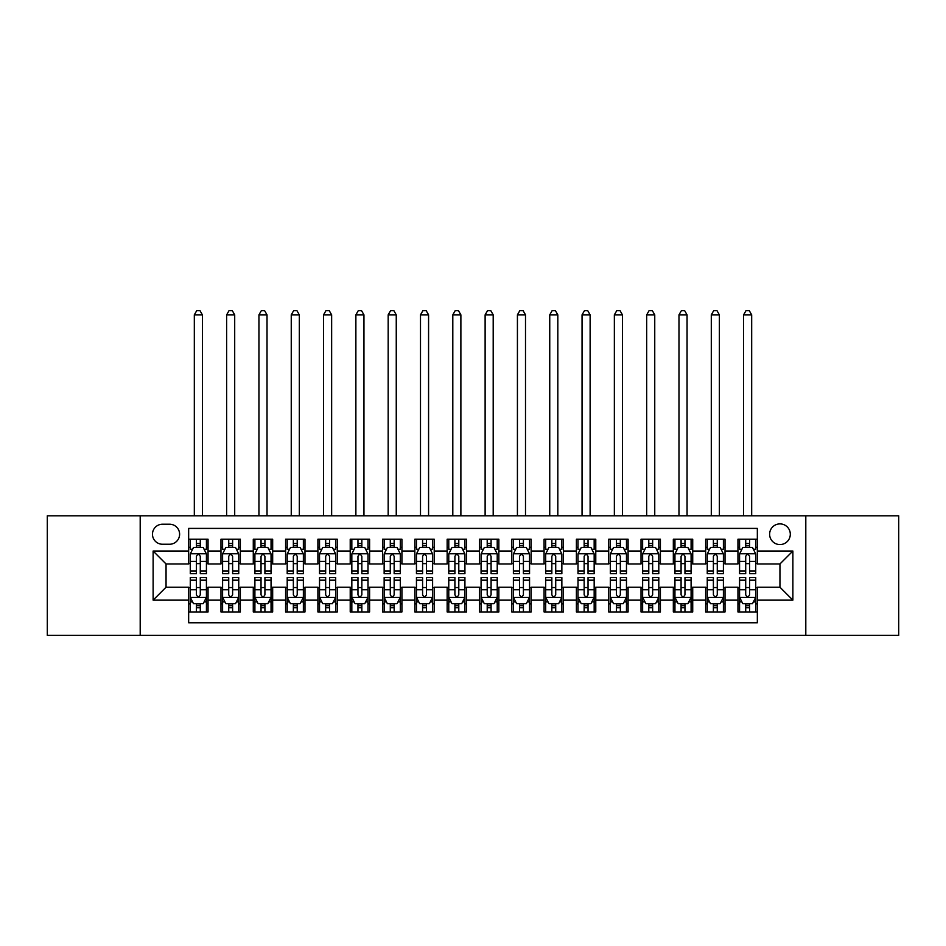<?xml version="1.0" encoding="UTF-8"?>
<svg xmlns="http://www.w3.org/2000/svg" width="946" height="946" viewBox="0 0 946 946"><rect width="100%" height="100%" fill="white"/><g stroke="black" fill="none" stroke-linecap="round" stroke-linejoin="round"><path stroke-width="1.42" d="M779.953 523.895A10.335 10.335 0 0 0 769.618 534.23A10.335 10.335 0 0 0 779.953 544.565A10.335 10.335 0 0 0 790.3 534.23A10.335 10.335 0 0 0 779.953 523.895M805.803 635.369L898.7 635.369L898.7 515.807L805.803 515.807L805.803 635.369L140.197 635.369L140.197 515.807L47.3 515.807L47.3 635.369L140.197 635.369M757.344 539.244L737.951 539.244L737.951 551.033L725.026 551.033L725.026 563.958L737.951 563.958L737.951 551.033M725.026 551.033L725.026 539.244L705.645 539.244L705.645 551.033L692.72 551.033L692.72 563.958L705.645 563.958L705.645 551.033M692.72 551.033L692.72 539.244L673.327 539.244L673.327 551.033L660.403 551.033L660.403 563.958L673.327 563.958L673.327 551.033M660.403 551.033L660.403 539.244L641.021 539.244L641.021 551.033L628.097 551.033L628.097 563.958L641.021 563.958L641.021 551.033M628.097 551.033L628.097 539.244L608.704 539.244L608.704 551.033L595.779 551.033L595.779 563.958L608.704 563.958L608.704 551.033M595.779 551.033L595.779 539.244L576.398 539.244L576.398 551.033L563.473 551.033L563.473 563.958L576.398 563.958L576.398 551.033M563.473 551.033L563.473 539.244L544.08 539.244L544.08 551.033L531.155 551.033L531.155 563.958L544.08 563.958L544.08 551.033M531.155 551.033L531.155 539.244L511.774 539.244L511.774 551.033L498.849 551.033L498.849 563.958L511.774 563.958L511.774 551.033M498.849 551.033L498.849 539.244L479.456 539.244L479.456 551.033L466.544 551.033L466.544 563.958L479.456 563.958L479.456 551.033M466.544 551.033L466.544 539.244L447.151 539.244L447.151 551.033L434.226 551.033L434.226 563.958L447.151 563.958L447.151 551.033M434.226 551.033L434.226 539.244L414.845 539.244L414.845 551.033L401.92 551.033L401.92 563.958L414.845 563.958L414.845 551.033M401.92 551.033L401.92 539.244L382.527 539.244L382.527 551.033L369.602 551.033L369.602 563.958L382.527 563.958L382.527 551.033M369.602 551.033L369.602 539.244L350.221 539.244L350.221 551.033L337.296 551.033L337.296 563.958L350.221 563.958L350.221 551.033M337.296 551.033L337.296 539.244L317.903 539.244L317.903 551.033L304.979 551.033L304.979 563.958L317.903 563.958L317.903 551.033M304.979 551.033L304.979 539.244L285.597 539.244L285.597 551.033L272.673 551.033L272.673 563.958L285.597 563.958L285.597 551.033M272.673 551.033L272.673 539.244L253.28 539.244L253.28 551.033L240.355 551.033L240.355 563.958L253.28 563.958L253.28 551.033M240.355 551.033L240.355 539.244L220.974 539.244L220.974 563.958L208.049 563.958L208.049 539.244L188.656 539.244M188.656 611.944L208.049 611.944L208.049 587.218L220.974 587.218L220.974 611.944L240.355 611.944L240.355 587.218L253.28 587.218L253.28 600.142L240.355 600.142M253.28 600.142L253.28 611.944L272.673 611.944L272.673 587.218L285.597 587.218L285.597 600.142L272.673 600.142M285.597 600.142L285.597 611.944L304.979 611.944L304.979 587.218L317.903 587.218L317.903 600.142L304.979 600.142M317.903 600.142L317.903 611.944L337.296 611.944L337.296 587.218L350.221 587.218L350.221 600.142L337.296 600.142M350.221 600.142L350.221 611.944L369.602 611.944L369.602 587.218L382.527 587.218L382.527 600.142L369.602 600.142M382.527 600.142L382.527 611.944L401.92 611.944L401.92 587.218L414.845 587.218L414.845 600.142L401.92 600.142M414.845 600.142L414.845 611.944L434.226 611.944L434.226 587.218L447.151 587.218L447.151 600.142L434.226 600.142M447.151 600.142L447.151 611.944L466.544 611.944L466.544 587.218L479.456 587.218L479.456 600.142L466.544 600.142M479.456 600.142L479.456 611.944L498.849 611.944L498.849 587.218L511.774 587.218L511.774 600.142L498.849 600.142M511.774 600.142L511.774 611.944L531.155 611.944L531.155 587.218L544.08 587.218L544.08 600.142L531.155 600.142M544.08 600.142L544.08 611.944L563.473 611.944L563.473 587.218L576.398 587.218L576.398 600.142L563.473 600.142M576.398 600.142L576.398 611.944L595.779 611.944L595.779 587.218L608.704 587.218L608.704 600.142L595.779 600.142M608.704 600.142L608.704 611.944L628.097 611.944L628.097 587.218L641.021 587.218L641.021 600.142L628.097 600.142M641.021 600.142L641.021 611.944L660.403 611.944L660.403 587.218L673.327 587.218L673.327 600.142L660.403 600.142M673.327 600.142L673.327 611.944L692.72 611.944L692.72 587.218L705.645 587.218L705.645 600.142L692.72 600.142M705.645 600.142L705.645 611.944L725.026 611.944L725.026 587.218L737.951 587.218L737.951 600.142L725.026 600.142M162.487 544.246L169.594 544.246A10.016 10.016 0 0 0 179.61 534.23A10.016 10.016 0 0 0 169.594 524.214L162.487 524.214A10.016 10.016 0 0 0 152.472 534.23A10.016 10.016 0 0 0 162.487 544.246M805.803 515.807L140.197 515.807M757.344 551.033L757.344 528.412L188.656 528.412L188.656 563.958L166.047 563.958L166.047 587.218L188.656 587.218L188.656 622.764L757.344 622.764L757.344 587.218L779.953 587.218L779.953 563.958L757.344 563.958L757.344 551.033L792.878 551.033L792.878 600.142L757.344 600.142M188.656 600.142L153.122 600.142L153.122 551.033L188.656 551.033M737.951 600.142L737.951 611.944L757.344 611.944M188.656 547.32L190.276 547.32M196.413 547.32L200.292 547.32M206.429 547.32L208.049 547.32M188.656 563.639L190.276 563.639M196.413 563.639L200.292 563.639M206.429 563.639L208.049 563.639M188.656 587.549L190.276 587.549M196.413 587.549L200.292 587.549M206.429 587.549L208.049 587.549M188.656 603.855L190.276 603.855M196.413 603.855L200.292 603.855M206.429 603.855L208.049 603.855M220.974 563.639L222.594 563.639M228.731 563.639L232.61 563.639M238.747 563.639L240.355 563.639M220.974 547.32L222.594 547.32M228.731 547.32L232.61 547.32M238.747 547.32L240.355 547.32M220.974 587.549L222.594 587.549M228.731 587.549L232.61 587.549M238.747 587.549L240.355 587.549M220.974 603.855L222.594 603.855M228.731 603.855L232.61 603.855M238.747 603.855L240.355 603.855M253.28 587.549L254.9 587.549M261.037 587.549L264.915 587.549M271.053 587.549L272.673 587.549M253.28 603.855L254.9 603.855M261.037 603.855L264.915 603.855M271.053 603.855L272.673 603.855M253.28 547.32L254.9 547.32M261.037 547.32L264.915 547.32M271.053 547.32L272.673 547.32M253.28 563.639L254.9 563.639M261.037 563.639L264.915 563.639M271.053 563.639L272.673 563.639M285.597 587.549L287.206 587.549M293.355 587.549L297.221 587.549M303.37 587.549L304.979 587.549M285.597 603.855L287.206 603.855M293.355 603.855L297.221 603.855M303.37 603.855L304.979 603.855M285.597 547.32L287.206 547.32M293.355 547.32L297.221 547.32M303.37 547.32L304.979 547.32M285.597 563.639L287.206 563.639M293.355 563.639L297.221 563.639M303.37 563.639L304.979 563.639M317.903 587.549L319.523 587.549M325.661 587.549L329.539 587.549M335.676 587.549L337.296 587.549M317.903 603.855L319.523 603.855M325.661 603.855L329.539 603.855M335.676 603.855L337.296 603.855M317.903 547.32L319.523 547.32M325.661 547.32L329.539 547.32M335.676 547.32L337.296 547.32M317.903 563.639L319.523 563.639M325.661 563.639L329.539 563.639M335.676 563.639L337.296 563.639M350.221 587.549L351.829 587.549M357.966 587.549L361.845 587.549M367.994 587.549L369.602 587.549M350.221 603.855L351.829 603.855M357.966 603.855L361.845 603.855M367.994 603.855L369.602 603.855M350.221 547.32L351.829 547.32M357.966 547.32L361.845 547.32M367.994 547.32L369.602 547.32M350.221 563.639L351.829 563.639M357.966 563.639L361.845 563.639M367.994 563.639L369.602 563.639M382.527 587.549L384.147 587.549M390.284 587.549L394.163 587.549M400.3 587.549L401.92 587.549M382.527 603.855L384.147 603.855M390.284 603.855L394.163 603.855M400.3 603.855L401.92 603.855M382.527 547.32L384.147 547.32M390.284 547.32L394.163 547.32M400.3 547.32L401.92 547.32M382.527 563.639L384.147 563.639M390.284 563.639L394.163 563.639M400.3 563.639L401.92 563.639M414.845 587.549L416.453 587.549M422.59 587.549L426.469 587.549M432.606 587.549L434.226 587.549M414.845 603.855L416.453 603.855M422.59 603.855L426.469 603.855M432.606 603.855L434.226 603.855M414.845 547.32L416.453 547.32M422.59 547.32L426.469 547.32M432.606 547.32L434.226 547.32M414.845 563.639L416.453 563.639M422.59 563.639L426.469 563.639M432.606 563.639L434.226 563.639M447.151 587.549L448.771 587.549M454.908 587.549L458.786 587.549M464.924 587.549L466.544 587.549M447.151 603.855L448.771 603.855M454.908 603.855L458.786 603.855M464.924 603.855L466.544 603.855M447.151 547.32L448.771 547.32M454.908 547.32L458.786 547.32M464.924 547.32L466.544 547.32M447.151 563.639L448.771 563.639M454.908 563.639L458.786 563.639M464.924 563.639L466.544 563.639M479.456 587.549L481.076 587.549M487.214 587.549L491.092 587.549M497.229 587.549L498.849 587.549M479.456 603.855L481.076 603.855M487.214 603.855L491.092 603.855M497.229 603.855L498.849 603.855M479.456 547.32L481.076 547.32M487.214 547.32L491.092 547.32M497.229 547.32L498.849 547.32M479.456 563.639L481.076 563.639M487.214 563.639L491.092 563.639M497.229 563.639L498.849 563.639M511.774 587.549L513.394 587.549M519.531 587.549L523.41 587.549M529.547 587.549L531.155 587.549M511.774 603.855L513.394 603.855M519.531 603.855L523.41 603.855M529.547 603.855L531.155 603.855M511.774 547.32L513.394 547.32M519.531 547.32L523.41 547.32M529.547 547.32L531.155 547.32M511.774 563.639L513.394 563.639M519.531 563.639L523.41 563.639M529.547 563.639L531.155 563.639M544.08 587.549L545.7 587.549M551.837 587.549L555.716 587.549M561.853 587.549L563.473 587.549M544.08 603.855L545.7 603.855M551.837 603.855L555.716 603.855M561.853 603.855L563.473 603.855M544.08 547.32L545.7 547.32M551.837 547.32L555.716 547.32M561.853 547.32L563.473 547.32M544.08 563.639L545.7 563.639M551.837 563.639L555.716 563.639M561.853 563.639L563.473 563.639M576.398 587.549L578.006 587.549M584.155 587.549L588.034 587.549M594.171 587.549L595.779 587.549M576.398 603.855L578.006 603.855M584.155 603.855L588.034 603.855M594.171 603.855L595.779 603.855M576.398 547.32L578.006 547.32M584.155 547.32L588.034 547.32M594.171 547.32L595.779 547.32M576.398 563.639L578.006 563.639M584.155 563.639L588.034 563.639M594.171 563.639L595.779 563.639M608.704 587.549L610.324 587.549M616.461 587.549L620.34 587.549M626.477 587.549L628.097 587.549M608.704 603.855L610.324 603.855M616.461 603.855L620.34 603.855M626.477 603.855L628.097 603.855M608.704 547.32L610.324 547.32M616.461 547.32L620.34 547.32M626.477 547.32L628.097 547.32M608.704 563.639L610.324 563.639M616.461 563.639L620.34 563.639M626.477 563.639L628.097 563.639M641.021 587.549L642.63 587.549M648.779 587.549L652.645 587.549M658.794 587.549L660.403 587.549M641.021 603.855L642.63 603.855M648.779 603.855L652.645 603.855M658.794 603.855L660.403 603.855M641.021 547.32L642.63 547.32M648.779 547.32L652.645 547.32M658.794 547.32L660.403 547.32M641.021 563.639L642.63 563.639M648.779 563.639L652.645 563.639M658.794 563.639L660.403 563.639M673.327 587.549L674.947 587.549M681.085 587.549L684.963 587.549M691.1 587.549L692.72 587.549M673.327 603.855L674.947 603.855M681.085 603.855L684.963 603.855M691.1 603.855L692.72 603.855M673.327 547.32L674.947 547.32M681.085 547.32L684.963 547.32M691.1 547.32L692.72 547.32M673.327 563.639L674.947 563.639M681.085 563.639L684.963 563.639M691.1 563.639L692.72 563.639M705.645 587.549L707.253 587.549M713.39 587.549L717.269 587.549M723.406 587.549L725.026 587.549M705.645 603.855L707.253 603.855M713.39 603.855L717.269 603.855M723.406 603.855L725.026 603.855M705.645 547.32L707.253 547.32M713.39 547.32L717.269 547.32M723.406 547.32L725.026 547.32M705.645 563.639L707.253 563.639M713.39 563.639L717.269 563.639M723.406 563.639L725.026 563.639M737.951 587.549L739.571 587.549M745.708 587.549L749.587 587.549M755.724 587.549L757.344 587.549M737.951 603.855L739.571 603.855M745.708 603.855L749.587 603.855M755.724 603.855L757.344 603.855M737.951 547.32L739.571 547.32M745.708 547.32L749.587 547.32M755.724 547.32L757.344 547.32M737.951 563.639L739.571 563.639M745.708 563.639L749.587 563.639M755.724 563.639L757.344 563.639M166.047 563.958L153.122 551.033M166.047 587.218L153.122 600.142M792.878 551.033L779.953 563.958M792.878 600.142L779.953 587.218M200.292 539.244L200.292 547.474L200.292 543.442L196.413 543.442M206.429 571.017L200.292 571.017L200.292 573.654L206.429 573.654L206.429 553.942L203.201 547.474L193.504 547.474L190.276 553.942L190.276 573.654L196.413 573.654L196.413 571.017L190.276 571.017M192.617 549.259L190.276 549.259L190.276 539.244M190.276 549.319L190.276 543.442M206.429 549.319L206.429 543.442M204.088 549.259L206.429 549.259L206.429 539.244M196.413 547.474L196.413 539.244M200.292 571.017L200.292 556.366C199.003 553.871 197.714 553.871 196.413 556.366L196.413 567.269M190.276 561.427L196.413 561.427L196.413 571.017M202.397 515.807L202.397 314.841L194.32 314.841L194.32 515.807M194.32 314.841L196.744 310.631L199.973 310.631L202.397 314.841M196.413 607.734L200.292 607.734M190.276 580.158L196.413 580.158L196.413 577.521L190.276 577.521L190.276 597.233L193.504 603.702L203.201 603.702L206.429 597.233L206.429 577.521L200.292 577.521L200.292 580.158L206.429 580.158M206.429 597.233L206.429 611.944M190.276 597.233L190.276 611.944M200.292 603.702L200.292 611.944M196.413 611.944L196.413 603.702M196.413 580.158L196.413 594.809C197.702 597.304 199.003 597.304 200.292 594.809L200.292 580.158M232.61 539.244L232.61 547.474L232.61 543.442L228.731 543.442M238.747 571.017L232.61 571.017L232.61 573.654L238.747 573.654L238.747 553.942L235.519 547.474L225.822 547.474L222.594 553.942L222.594 573.654L228.731 573.654L228.731 571.017L222.594 571.017M224.935 549.259L222.594 549.259L222.594 539.244M222.594 549.319L222.594 543.442M238.747 549.319L238.747 543.442M236.405 549.259L238.747 549.259L238.747 539.244M228.731 547.474L228.731 539.244M232.61 571.017L232.61 556.366C231.309 553.871 230.02 553.871 228.731 556.366L228.731 567.269M222.594 561.427L228.731 561.427L228.731 571.017M234.703 515.807L234.703 314.841L226.626 314.841L226.626 515.807M226.626 314.841L229.05 310.631L232.278 310.631L234.703 314.841M264.915 539.244L264.915 547.474L264.915 543.442L261.037 543.442M271.053 571.017L264.915 571.017L264.915 573.654L271.053 573.654L271.053 553.942L267.824 547.474L258.128 547.474L254.9 553.942L254.9 573.654L261.037 573.654L261.037 571.017L254.9 571.017M257.241 549.259L254.9 549.259L254.9 539.244M254.9 549.319L254.9 543.442M271.053 549.319L271.053 543.442M268.711 549.259L271.053 549.259L271.053 539.244M261.037 547.474L261.037 539.244M264.915 571.017L264.915 556.366C263.627 553.871 262.338 553.871 261.037 556.366L261.037 567.269M254.9 561.427L261.037 561.427L261.037 571.017M267.02 515.807L267.02 314.841L258.944 314.841L258.944 515.807M258.944 314.841L261.356 310.631L264.596 310.631L267.02 314.841M297.221 539.244L297.221 547.474L297.221 543.442L293.355 543.442M303.37 571.017L297.221 571.017L297.221 573.654L303.37 573.654L303.37 553.942L300.13 547.474L290.446 547.474L287.206 553.942L287.206 573.654L293.355 573.654L293.355 571.017L287.206 571.017M289.547 549.259L287.206 549.259L287.206 539.244M287.206 549.319L287.206 543.442M303.37 549.319L303.37 543.442M301.029 549.259L303.37 549.259L303.37 539.244M293.355 547.474L293.355 539.244M297.221 571.017L297.221 556.366C295.932 553.871 294.644 553.871 293.355 556.366L293.355 567.269M287.206 561.427L293.355 561.427L293.355 571.017M299.326 515.807L299.326 314.841L291.25 314.841L291.25 515.807M291.25 314.841L293.674 310.631L296.902 310.631L299.326 314.841M329.539 539.244L329.539 547.474L329.539 543.442L325.661 543.442M335.676 571.017L329.539 571.017L329.539 573.654L335.676 573.654L335.676 553.942L332.448 547.474L322.752 547.474L319.523 553.942L319.523 573.654L325.661 573.654L325.661 571.017L319.523 571.017M321.865 549.259L319.523 549.259L319.523 539.244M319.523 549.319L319.523 543.442M335.676 549.319L335.676 543.442M333.335 549.259L335.676 549.259L335.676 539.244M325.661 547.474L325.661 539.244M329.539 571.017L329.539 556.366C328.25 553.871 326.949 553.871 325.661 556.366L325.661 567.269M319.523 561.427L325.661 561.427L325.661 571.017M331.644 515.807L331.644 314.841L323.556 314.841L323.556 515.807M323.556 314.841L325.98 310.631L329.22 310.631L331.644 314.841M228.731 607.734L232.61 607.734M222.594 580.158L228.731 580.158L228.731 577.521L222.594 577.521L222.594 597.233L225.822 603.702L235.519 603.702L238.747 597.233L238.747 577.521L232.61 577.521L232.61 580.158L238.747 580.158M238.747 597.233L238.747 611.944M222.594 597.233L222.594 611.944M232.61 603.702L232.61 611.944M228.731 611.944L228.731 603.702M228.731 580.158L228.731 594.809C230.02 597.304 231.309 597.304 232.61 594.809L232.61 580.158M261.037 607.734L264.915 607.734M254.9 580.158L261.037 580.158L261.037 577.521L254.9 577.521L254.9 597.233L258.128 603.702L267.824 603.702L271.053 597.233L271.053 577.521L264.915 577.521L264.915 580.158L271.053 580.158M271.053 597.233L271.053 611.944M254.9 597.233L254.9 611.944M264.915 603.702L264.915 611.944M261.037 611.944L261.037 603.702M261.037 580.158L261.037 594.809C262.326 597.304 263.627 597.304 264.915 594.809L264.915 580.158M293.355 607.734L297.221 607.734M287.206 580.158L293.355 580.158L293.355 577.521L287.206 577.521L287.206 597.233L290.446 603.702L300.13 603.702L303.37 597.233L303.37 577.521L297.221 577.521L297.221 580.158L303.37 580.158M303.37 597.233L303.37 611.944M287.206 597.233L287.206 611.944M297.221 603.702L297.221 611.944M293.355 611.944L293.355 603.702M293.355 580.158L293.355 594.809C294.644 597.304 295.932 597.304 297.221 594.809L297.221 580.158M325.661 607.734L329.539 607.734M319.523 580.158L325.661 580.158L325.661 577.521L319.523 577.521L319.523 597.233L322.752 603.702L332.448 603.702L335.676 597.233L335.676 577.521L329.539 577.521L329.539 580.158L335.676 580.158M335.676 597.233L335.676 611.944M319.523 597.233L319.523 611.944M329.539 603.702L329.539 611.944M325.661 611.944L325.661 603.702M325.661 580.158L325.661 594.809C326.949 597.304 328.238 597.304 329.539 594.809L329.539 580.158M361.845 539.244L361.845 547.474L361.845 543.442L357.966 543.442M367.994 571.017L361.845 571.017L361.845 573.654L367.994 573.654L367.994 553.942L364.754 547.474L355.069 547.474L351.829 553.942L351.829 573.654L357.966 573.654L357.966 571.017L351.829 571.017M354.171 549.259L351.829 549.259L351.829 539.244M351.829 549.319L351.829 543.442M367.994 549.319L367.994 543.442M365.641 549.259L367.994 549.259L367.994 539.244M357.966 547.474L357.966 539.244M361.845 571.017L361.845 556.366C360.556 553.871 359.267 553.871 357.966 556.366L357.966 567.269M351.829 561.427L357.966 561.427L357.966 571.017M363.95 515.807L363.95 314.841L355.873 314.841L355.873 515.807M355.873 314.841L358.298 310.631L361.526 310.631L363.95 314.841M357.966 607.734L361.845 607.734M351.829 580.158L357.966 580.158L357.966 577.521L351.829 577.521L351.829 597.233L355.069 603.702L364.754 603.702L367.994 597.233L367.994 577.521L361.845 577.521L361.845 580.158L367.994 580.158M367.994 597.233L367.994 611.944M351.829 597.233L351.829 611.944M361.845 603.702L361.845 611.944M357.966 611.944L357.966 603.702M357.966 580.158L357.966 594.809C359.267 597.304 360.556 597.304 361.845 594.809L361.845 580.158M394.163 539.244L394.163 547.474L394.163 543.442L390.284 543.442M400.3 571.017L394.163 571.017L394.163 573.654L400.3 573.654L400.3 553.942L397.072 547.474L387.375 547.474L384.147 553.942L384.147 573.654L390.284 573.654L390.284 571.017L384.147 571.017M386.488 549.259L384.147 549.259L384.147 539.244M384.147 549.319L384.147 543.442M400.3 549.319L400.3 543.442M397.959 549.259L400.3 549.259L400.3 539.244M390.284 547.474L390.284 539.244M394.163 571.017L394.163 556.366C392.874 553.871 391.573 553.871 390.284 556.366L390.284 567.269M384.147 561.427L390.284 561.427L390.284 571.017M396.256 515.807L396.256 314.841L388.179 314.841L388.179 515.807M388.179 314.841L390.603 310.631L393.843 310.631L396.256 314.841M390.284 607.734L394.163 607.734M384.147 580.158L390.284 580.158L390.284 577.521L384.147 577.521L384.147 597.233L387.375 603.702L397.072 603.702L400.3 597.233L400.3 577.521L394.163 577.521L394.163 580.158L400.3 580.158M400.3 597.233L400.3 611.944M384.147 597.233L384.147 611.944M394.163 603.702L394.163 611.944M390.284 611.944L390.284 603.702M390.284 580.158L390.284 594.809C391.573 597.304 392.862 597.304 394.163 594.809L394.163 580.158M426.469 539.244L426.469 547.474L426.469 543.442L422.59 543.442M432.606 571.017L426.469 571.017L426.469 573.654L432.606 573.654L432.606 553.942L429.378 547.474L419.681 547.474L416.453 553.942L416.453 573.654L422.59 573.654L422.59 571.017L416.453 571.017M418.794 549.259L416.453 549.259L416.453 539.244M416.453 549.319L416.453 543.442M432.606 549.319L432.606 543.442M430.264 549.259L432.606 549.259L432.606 539.244M422.59 547.474L422.59 539.244M426.469 571.017L426.469 556.366C425.18 553.871 423.891 553.871 422.59 556.366L422.59 567.269M416.453 561.427L422.59 561.427L422.59 571.017M428.573 515.807L428.573 314.841L420.497 314.841L420.497 515.807M420.497 314.841L422.921 310.631L426.149 310.631L428.573 314.841M422.59 607.734L426.469 607.734M416.453 580.158L422.59 580.158L422.59 577.521L416.453 577.521L416.453 597.233L419.681 603.702L429.378 603.702L432.606 597.233L432.606 577.521L426.469 577.521L426.469 580.158L432.606 580.158M432.606 597.233L432.606 611.944M416.453 597.233L416.453 611.944M426.469 603.702L426.469 611.944M422.59 611.944L422.59 603.702M422.59 580.158L422.59 594.809C423.891 597.304 425.18 597.304 426.469 594.809L426.469 580.158M458.786 539.244L458.786 547.474L458.786 543.442L454.908 543.442M464.924 571.017L458.786 571.017L458.786 573.654L464.924 573.654L464.924 553.942L461.695 547.474L451.999 547.474L448.771 553.942L448.771 573.654L454.908 573.654L454.908 571.017L448.771 571.017M451.112 549.259L448.771 549.259L448.771 539.244M448.771 549.319L448.771 543.442M464.924 549.319L464.924 543.442M462.582 549.259L464.924 549.259L464.924 539.244M454.908 547.474L454.908 539.244M458.786 571.017L458.786 556.366C457.497 553.871 456.197 553.871 454.908 556.366L454.908 567.269M448.771 561.427L454.908 561.427L454.908 571.017M460.879 515.807L460.879 314.841L452.803 314.841L452.803 515.807M452.803 314.841L455.227 310.631L458.455 310.631L460.879 314.841M454.908 607.734L458.786 607.734M448.771 580.158L454.908 580.158L454.908 577.521L448.771 577.521L448.771 597.233L451.999 603.702L461.695 603.702L464.924 597.233L464.924 577.521L458.786 577.521L458.786 580.158L464.924 580.158M464.924 597.233L464.924 611.944M448.771 597.233L448.771 611.944M458.786 603.702L458.786 611.944M454.908 611.944L454.908 603.702M454.908 580.158L454.908 594.809C456.197 597.304 457.486 597.304 458.786 594.809L458.786 580.158M491.092 539.244L491.092 547.474L491.092 543.442L487.214 543.442M497.229 571.017L491.092 571.017L491.092 573.654L497.229 573.654L497.229 553.942L494.001 547.474L484.305 547.474L481.076 553.942L481.076 573.654L487.214 573.654L487.214 571.017L481.076 571.017M483.418 549.259L481.076 549.259L481.076 539.244M481.076 549.319L481.076 543.442M497.229 549.319L497.229 543.442M494.888 549.259L497.229 549.259L497.229 539.244M487.214 547.474L487.214 539.244M491.092 571.017L491.092 556.366C489.803 553.871 488.514 553.871 487.214 556.366L487.214 567.269M481.076 561.427L487.214 561.427L487.214 571.017M493.197 515.807L493.197 314.841L485.121 314.841L485.121 515.807M485.121 314.841L487.545 310.631L490.773 310.631L493.197 314.841M487.214 607.734L491.092 607.734M481.076 580.158L487.214 580.158L487.214 577.521L481.076 577.521L481.076 597.233L484.305 603.702L494.001 603.702L497.229 597.233L497.229 577.521L491.092 577.521L491.092 580.158L497.229 580.158M497.229 597.233L497.229 611.944M481.076 597.233L481.076 611.944M491.092 603.702L491.092 611.944M487.214 611.944L487.214 603.702M487.214 580.158L487.214 594.809C488.503 597.304 489.803 597.304 491.092 594.809L491.092 580.158M523.41 539.244L523.41 547.474L523.41 543.442L519.531 543.442M529.547 571.017L523.41 571.017L523.41 573.654L529.547 573.654L529.547 553.942L526.319 547.474L516.622 547.474L513.394 553.942L513.394 573.654L519.531 573.654L519.531 571.017L513.394 571.017M515.736 549.259L513.394 549.259L513.394 539.244M513.394 549.319L513.394 543.442M529.547 549.319L529.547 543.442M527.206 549.259L529.547 549.259L529.547 539.244M519.531 547.474L519.531 539.244M523.41 571.017L523.41 556.366C522.109 553.871 520.82 553.871 519.531 556.366L519.531 567.269M513.394 561.427L519.531 561.427L519.531 571.017M525.503 515.807L525.503 314.841L517.427 314.841L517.427 515.807M517.427 314.841L519.851 310.631L523.079 310.631L525.503 314.841M519.531 607.734L523.41 607.734M513.394 580.158L519.531 580.158L519.531 577.521L513.394 577.521L513.394 597.233L516.622 603.702L526.319 603.702L529.547 597.233L529.547 577.521L523.41 577.521L523.41 580.158L529.547 580.158M529.547 597.233L529.547 611.944M513.394 597.233L513.394 611.944M523.41 603.702L523.41 611.944M519.531 611.944L519.531 603.702M519.531 580.158L519.531 594.809C520.82 597.304 522.109 597.304 523.41 594.809L523.41 580.158M555.716 539.244L555.716 547.474L555.716 543.442L551.837 543.442M561.853 571.017L555.716 571.017L555.716 573.654L561.853 573.654L561.853 553.942L558.625 547.474L548.928 547.474L545.7 553.942L545.7 573.654L551.837 573.654L551.837 571.017L545.7 571.017M548.041 549.259L545.7 549.259L545.7 539.244M545.7 549.319L545.7 543.442M561.853 549.319L561.853 543.442M559.512 549.259L561.853 549.259L561.853 539.244M551.837 547.474L551.837 539.244M555.716 571.017L555.716 556.366C554.427 553.871 553.138 553.871 551.837 556.366L551.837 567.269M545.7 561.427L551.837 561.427L551.837 571.017M557.821 515.807L557.821 314.841L549.744 314.841L549.744 515.807M549.744 314.841L552.157 310.631L555.397 310.631L557.821 314.841M551.837 607.734L555.716 607.734M545.7 580.158L551.837 580.158L551.837 577.521L545.7 577.521L545.7 597.233L548.928 603.702L558.625 603.702L561.853 597.233L561.853 577.521L555.716 577.521L555.716 580.158L561.853 580.158M561.853 597.233L561.853 611.944M545.7 597.233L545.7 611.944M555.716 603.702L555.716 611.944M551.837 611.944L551.837 603.702M551.837 580.158L551.837 594.809C553.126 597.304 554.427 597.304 555.716 594.809L555.716 580.158M588.034 539.244L588.034 547.474L588.034 543.442L584.155 543.442M594.171 571.017L588.034 571.017L588.034 573.654L594.171 573.654L594.171 553.942L590.931 547.474L581.246 547.474L578.006 553.942L578.006 573.654L584.155 573.654L584.155 571.017L578.006 571.017M580.359 549.259L578.006 549.259L578.006 539.244M578.006 549.319L578.006 543.442M594.171 549.319L594.171 543.442M591.829 549.259L594.171 549.259L594.171 539.244M584.155 547.474L584.155 539.244M588.034 571.017L588.034 556.366C586.733 553.871 585.444 553.871 584.155 556.366L584.155 567.269M578.006 561.427L584.155 561.427L584.155 571.017M590.127 515.807L590.127 314.841L582.05 314.841L582.05 515.807M582.05 314.841L584.474 310.631L587.703 310.631L590.127 314.841M584.155 607.734L588.034 607.734M578.006 580.158L584.155 580.158L584.155 577.521L578.006 577.521L578.006 597.233L581.246 603.702L590.931 603.702L594.171 597.233L594.171 577.521L588.034 577.521L588.034 580.158L594.171 580.158M594.171 597.233L594.171 611.944M578.006 597.233L578.006 611.944M588.034 603.702L588.034 611.944M584.155 611.944L584.155 603.702M584.155 580.158L584.155 594.809C585.444 597.304 586.733 597.304 588.034 594.809L588.034 580.158M616.461 607.734L620.34 607.734M610.324 580.158L616.461 580.158L616.461 577.521L610.324 577.521L610.324 597.233L613.552 603.702L623.248 603.702L626.477 597.233L626.477 577.521L620.34 577.521L620.34 580.158L626.477 580.158M626.477 597.233L626.477 611.944M610.324 597.233L610.324 611.944M620.34 603.702L620.34 611.944M616.461 611.944L616.461 603.702M616.461 580.158L616.461 594.809C617.75 597.304 619.051 597.304 620.34 594.809L620.34 580.158M648.779 607.734L652.645 607.734M642.63 580.158L648.779 580.158L648.779 577.521L642.63 577.521L642.63 597.233L645.87 603.702L655.554 603.702L658.794 597.233L658.794 577.521L652.645 577.521L652.645 580.158L658.794 580.158M658.794 597.233L658.794 611.944M642.63 597.233L642.63 611.944M652.645 603.702L652.645 611.944M648.779 611.944L648.779 603.702M648.779 580.158L648.779 594.809C650.068 597.304 651.356 597.304 652.645 594.809L652.645 580.158M620.34 539.244L620.34 547.474L620.34 543.442L616.461 543.442M626.477 571.017L620.34 571.017L620.34 573.654L626.477 573.654L626.477 553.942L623.248 547.474L613.552 547.474L610.324 553.942L610.324 573.654L616.461 573.654L616.461 571.017L610.324 571.017M612.665 549.259L610.324 549.259L610.324 539.244M610.324 549.319L610.324 543.442M626.477 549.319L626.477 543.442M624.135 549.259L626.477 549.259L626.477 539.244M616.461 547.474L616.461 539.244M620.34 571.017L620.34 556.366C619.051 553.871 617.762 553.871 616.461 556.366L616.461 567.269M610.324 561.427L616.461 561.427L616.461 571.017M622.444 515.807L622.444 314.841L614.356 314.841L614.356 515.807M614.356 314.841L616.78 310.631L620.02 310.631L622.444 314.841M652.645 539.244L652.645 547.474L652.645 543.442L648.779 543.442M658.794 571.017L652.645 571.017L652.645 573.654L658.794 573.654L658.794 553.942L655.554 547.474L645.87 547.474L642.63 553.942L642.63 573.654L648.779 573.654L648.779 571.017L642.63 571.017M644.971 549.259L642.63 549.259L642.63 539.244M642.63 549.319L642.63 543.442M658.794 549.319L658.794 543.442M656.453 549.259L658.794 549.259L658.794 539.244M648.779 547.474L648.779 539.244M652.645 571.017L652.645 556.366C651.356 553.871 650.068 553.871 648.779 556.366L648.779 567.269M642.63 561.427L648.779 561.427L648.779 571.017M654.75 515.807L654.75 314.841L646.674 314.841L646.674 515.807M646.674 314.841L649.098 310.631L652.326 310.631L654.75 314.841M684.963 539.244L684.963 547.474L684.963 543.442L681.085 543.442M691.1 571.017L684.963 571.017L684.963 573.654L691.1 573.654L691.1 553.942L687.872 547.474L678.176 547.474L674.947 553.942L674.947 573.654L681.085 573.654L681.085 571.017L674.947 571.017M677.289 549.259L674.947 549.259L674.947 539.244M674.947 549.319L674.947 543.442M691.1 549.319L691.1 543.442M688.759 549.259L691.1 549.259L691.1 539.244M681.085 547.474L681.085 539.244M684.963 571.017L684.963 556.366C683.674 553.871 682.373 553.871 681.085 556.366L681.085 567.269M674.947 561.427L681.085 561.427L681.085 571.017M687.056 515.807L687.056 314.841L678.98 314.841L678.98 515.807M678.98 314.841L681.404 310.631L684.644 310.631L687.056 314.841M681.085 607.734L684.963 607.734M674.947 580.158L681.085 580.158L681.085 577.521L674.947 577.521L674.947 597.233L678.176 603.702L687.872 603.702L691.1 597.233L691.1 577.521L684.963 577.521L684.963 580.158L691.1 580.158M691.1 597.233L691.1 611.944M674.947 597.233L674.947 611.944M684.963 603.702L684.963 611.944M681.085 611.944L681.085 603.702M681.085 580.158L681.085 594.809C682.373 597.304 683.662 597.304 684.963 594.809L684.963 580.158M717.269 539.244L717.269 547.474L717.269 543.442L713.39 543.442M723.406 571.017L717.269 571.017L717.269 573.654L723.406 573.654L723.406 553.942L720.178 547.474L710.481 547.474L707.253 553.942L707.253 573.654L713.39 573.654L713.39 571.017L707.253 571.017M709.595 549.259L707.253 549.259L707.253 539.244M707.253 549.319L707.253 543.442M723.406 549.319L723.406 543.442M721.065 549.259L723.406 549.259L723.406 539.244M713.39 547.474L713.39 539.244M717.269 571.017L717.269 556.366C715.98 553.871 714.691 553.871 713.39 556.366L713.39 567.269M707.253 561.427L713.39 561.427L713.39 571.017M719.374 515.807L719.374 314.841L711.297 314.841L711.297 515.807M711.297 314.841L713.722 310.631L716.95 310.631L719.374 314.841M713.39 607.734L717.269 607.734M707.253 580.158L713.39 580.158L713.39 577.521L707.253 577.521L707.253 597.233L710.481 603.702L720.178 603.702L723.406 597.233L723.406 577.521L717.269 577.521L717.269 580.158L723.406 580.158M723.406 597.233L723.406 611.944M707.253 597.233L707.253 611.944M717.269 603.702L717.269 611.944M713.39 611.944L713.39 603.702M713.39 580.158L713.39 594.809C714.691 597.304 715.98 597.304 717.269 594.809L717.269 580.158M749.587 539.244L749.587 547.474L749.587 543.442L745.708 543.442M755.724 571.017L749.587 571.017L749.587 573.654L755.724 573.654L755.724 553.942L752.496 547.474L742.799 547.474L739.571 553.942L739.571 573.654L745.708 573.654L745.708 571.017L739.571 571.017M741.912 549.259L739.571 549.259L739.571 539.244M739.571 549.319L739.571 543.442M755.724 549.319L755.724 543.442M753.383 549.259L755.724 549.259L755.724 539.244M745.708 547.474L745.708 539.244M749.587 571.017L749.587 556.366C748.298 553.871 746.997 553.871 745.708 556.366L745.708 567.269M739.571 561.427L745.708 561.427L745.708 571.017M751.68 515.807L751.68 314.841L743.603 314.841L743.603 515.807M743.603 314.841L746.027 310.631L749.256 310.631L751.68 314.841M745.708 607.734L749.587 607.734M739.571 580.158L745.708 580.158L745.708 577.521L739.571 577.521L739.571 597.233L742.799 603.702L752.496 603.702L755.724 597.233L755.724 577.521L749.587 577.521L749.587 580.158L755.724 580.158M755.724 597.233L755.724 611.944M739.571 597.233L739.571 611.944M749.587 603.702L749.587 611.944M745.708 611.944L745.708 603.702M745.708 580.158L745.708 594.809C746.997 597.304 748.286 597.304 749.587 594.809L749.587 580.158M220.974 600.142L208.049 600.142M220.974 551.033L208.049 551.033M206.346 553.777L190.359 553.777M206.429 561.427L200.292 561.427M200.292 545.499L196.413 545.499M190.359 597.399L206.346 597.399M206.429 601.916L204.088 601.916M192.617 601.916L190.276 601.916M200.292 589.748L206.429 589.748M190.276 589.748L196.413 589.748M196.413 605.677L200.292 605.677M238.664 553.777L222.665 553.777M238.747 561.427L232.61 561.427M232.61 545.499L228.731 545.499M270.97 553.777L254.982 553.777M271.053 561.427L264.915 561.427M264.915 545.499L261.037 545.499M303.288 553.777L287.288 553.777M303.37 561.427L297.221 561.427M297.221 545.499L293.355 545.499M335.594 553.777L319.606 553.777M335.676 561.427L329.539 561.427M329.539 545.499L325.661 545.499M222.665 597.399L238.664 597.399M238.747 601.916L236.405 601.916M224.935 601.916L222.594 601.916M232.61 589.748L238.747 589.748M222.594 589.748L228.731 589.748M228.731 605.677L232.61 605.677M254.982 597.399L270.97 597.399M271.053 601.916L268.711 601.916M257.241 601.916L254.9 601.916M264.915 589.748L271.053 589.748M254.9 589.748L261.037 589.748M261.037 605.677L264.915 605.677M287.288 597.399L303.288 597.399M303.37 601.916L301.029 601.916M289.547 601.916L287.206 601.916M297.221 589.748L303.37 589.748M287.206 589.748L293.355 589.748M293.355 605.677L297.221 605.677M319.606 597.399L335.594 597.399M335.676 601.916L333.335 601.916M321.865 601.916L319.523 601.916M329.539 589.748L335.676 589.748M319.523 589.748L325.661 589.748M325.661 605.677L329.539 605.677M367.911 553.777L351.912 553.777M367.994 561.427L361.845 561.427M361.845 545.499L357.966 545.499M351.912 597.399L367.911 597.399M367.994 601.916L365.641 601.916M354.171 601.916L351.829 601.916M361.845 589.748L367.994 589.748M351.829 589.748L357.966 589.748M357.966 605.677L361.845 605.677M400.217 553.777L384.23 553.777M400.3 561.427L394.163 561.427M394.163 545.499L390.284 545.499M384.23 597.399L400.217 597.399M400.3 601.916L397.959 601.916M386.488 601.916L384.147 601.916M394.163 589.748L400.3 589.748M384.147 589.748L390.284 589.748M390.284 605.677L394.163 605.677M432.535 553.777L416.536 553.777M432.606 561.427L426.469 561.427M426.469 545.499L422.59 545.499M416.536 597.399L432.535 597.399M432.606 601.916L430.264 601.916M418.794 601.916L416.453 601.916M426.469 589.748L432.606 589.748M416.453 589.748L422.59 589.748M422.59 605.677L426.469 605.677M464.841 553.777L448.842 553.777M464.924 561.427L458.786 561.427M458.786 545.499L454.908 545.499M448.842 597.399L464.841 597.399M464.924 601.916L462.582 601.916M451.112 601.916L448.771 601.916M458.786 589.748L464.924 589.748M448.771 589.748L454.908 589.748M454.908 605.677L458.786 605.677M497.158 553.777L481.159 553.777M497.229 561.427L491.092 561.427M491.092 545.499L487.214 545.499M481.159 597.399L497.158 597.399M497.229 601.916L494.888 601.916M483.418 601.916L481.076 601.916M491.092 589.748L497.229 589.748M481.076 589.748L487.214 589.748M487.214 605.677L491.092 605.677M529.464 553.777L513.465 553.777M529.547 561.427L523.41 561.427M523.41 545.499L519.531 545.499M513.465 597.399L529.464 597.399M529.547 601.916L527.206 601.916M515.736 601.916L513.394 601.916M523.41 589.748L529.547 589.748M513.394 589.748L519.531 589.748M519.531 605.677L523.41 605.677M561.77 553.777L545.783 553.777M561.853 561.427L555.716 561.427M555.716 545.499L551.837 545.499M545.783 597.399L561.77 597.399M561.853 601.916L559.512 601.916M548.041 601.916L545.7 601.916M555.716 589.748L561.853 589.748M545.7 589.748L551.837 589.748M551.837 605.677L555.716 605.677M594.088 553.777L578.089 553.777M594.171 561.427L588.034 561.427M588.034 545.499L584.155 545.499M578.089 597.399L594.088 597.399M594.171 601.916L591.829 601.916M580.359 601.916L578.006 601.916M588.034 589.748L594.171 589.748M578.006 589.748L584.155 589.748M584.155 605.677L588.034 605.677M610.407 597.399L626.394 597.399M626.477 601.916L624.135 601.916M612.665 601.916L610.324 601.916M620.34 589.748L626.477 589.748M610.324 589.748L616.461 589.748M616.461 605.677L620.34 605.677M642.712 597.399L658.712 597.399M658.794 601.916L656.453 601.916M644.971 601.916L642.63 601.916M652.645 589.748L658.794 589.748M642.63 589.748L648.779 589.748M648.779 605.677L652.645 605.677M626.394 553.777L610.407 553.777M626.477 561.427L620.34 561.427M620.34 545.499L616.461 545.499M658.712 553.777L642.712 553.777M658.794 561.427L652.645 561.427M652.645 545.499L648.779 545.499M691.018 553.777L675.03 553.777M691.1 561.427L684.963 561.427M684.963 545.499L681.085 545.499M675.03 597.399L691.018 597.399M691.1 601.916L688.759 601.916M677.289 601.916L674.947 601.916M684.963 589.748L691.1 589.748M674.947 589.748L681.085 589.748M681.085 605.677L684.963 605.677M723.335 553.777L707.336 553.777M723.406 561.427L717.269 561.427M717.269 545.499L713.39 545.499M707.336 597.399L723.335 597.399M723.406 601.916L721.065 601.916M709.595 601.916L707.253 601.916M717.269 589.748L723.406 589.748M707.253 589.748L713.39 589.748M713.39 605.677L717.269 605.677M755.641 553.777L739.654 553.777M755.724 561.427L749.587 561.427M749.587 545.499L745.708 545.499M739.654 597.399L755.641 597.399M755.724 601.916L753.383 601.916M741.912 601.916L739.571 601.916M749.587 589.748L755.724 589.748M739.571 589.748L745.708 589.748M745.708 605.677L749.587 605.677"/></g></svg>
